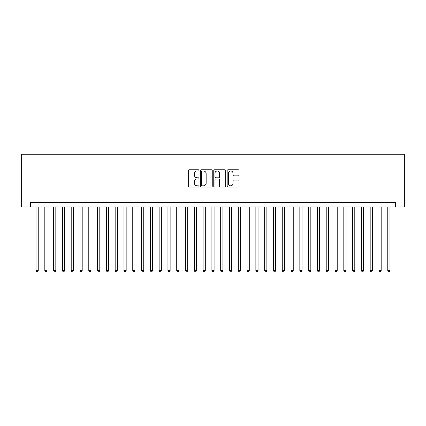 <?xml version="1.0" encoding="UTF-8"?>
<svg xmlns="http://www.w3.org/2000/svg" width="426" height="426" viewBox="0 0 426 426"><rect width="100%" height="100%" fill="white"/><g stroke="black" fill="none" stroke-linecap="round" stroke-linejoin="round"><path stroke-width="0.64" d="M198.931 170.368A0.602 0.602 0 0 0 198.324 169.766L189.155 169.766A0.863 0.863 0 0 0 188.292 170.629L188.292 186.167A0.863 0.863 0 0 0 189.155 187.03L198.324 187.03A0.602 0.602 0 0 0 198.931 186.423A0.602 0.602 0 0 0 198.324 185.821L197.142 185.821A2.764 2.764 0 0 1 194.378 183.058L194.378 181.764A2.764 2.764 0 0 1 197.142 179L198.324 179A0.602 0.602 0 0 0 198.931 178.398A0.602 0.602 0 0 0 198.324 177.791L197.142 177.791A2.764 2.764 0 0 1 194.378 175.033L194.378 173.739A2.764 2.764 0 0 1 197.142 170.975L198.324 170.975A0.602 0.602 0 0 0 198.931 170.368M238.225 175.853A0.863 0.863 0 0 0 239.087 174.99L239.087 170.629A0.863 0.863 0 0 0 238.225 169.766L228.038 169.766A0.863 0.863 0 0 0 227.175 170.629L227.175 186.167A0.863 0.863 0 0 0 228.038 187.03L238.225 187.03A0.863 0.863 0 0 0 239.087 186.167L239.087 180.901A0.863 0.863 0 0 0 238.225 180.038L233.869 180.038A0.863 0.863 0 0 0 233.006 180.901L233.006 183.51A2.311 2.311 0 0 1 230.695 185.821A2.311 2.311 0 0 1 228.384 183.51L228.384 173.281A2.311 2.311 0 0 1 230.695 170.975A2.311 2.311 0 0 1 233.006 173.281L233.006 174.99A0.863 0.863 0 0 0 233.869 175.853L238.225 175.853M395.466 206.977L404.7 206.977L404.7 154.217L21.3 154.217L21.3 206.977L395.466 206.977L395.466 202.579L30.534 202.579L30.534 206.977M212.244 170.629A0.863 0.863 0 0 0 211.381 169.766L201.194 169.766A0.863 0.863 0 0 0 200.332 170.629L200.332 186.167A0.863 0.863 0 0 0 201.194 187.03L211.381 187.03A0.863 0.863 0 0 0 212.244 186.167L212.244 170.629M214.619 169.766L224.806 169.766A0.863 0.863 0 0 1 225.668 170.629L225.668 186.167A0.863 0.863 0 0 1 224.806 187.03L220.444 187.03A0.863 0.863 0 0 1 219.582 186.167L219.582 179.863A0.863 0.863 0 0 0 218.719 179L215.828 179A0.863 0.863 0 0 0 214.965 179.863L214.965 186.423A0.602 0.602 0 0 1 214.358 187.03A0.602 0.602 0 0 1 213.756 186.423L213.756 170.629A0.863 0.863 0 0 1 214.619 169.766M202.148 170.975A0.602 0.602 0 0 0 201.541 171.577L201.541 185.214A0.602 0.602 0 0 0 202.148 185.821L203.399 185.821A2.764 2.764 0 0 0 206.157 183.058L206.157 173.739A2.764 2.764 0 0 0 203.399 170.975L202.148 170.975M219.582 173.329A2.311 2.311 0 0 0 217.271 171.018A2.311 2.311 0 0 0 214.965 173.329L214.965 176.928A0.863 0.863 0 0 0 215.828 177.791L218.719 177.791A0.863 0.863 0 0 0 219.582 176.928L219.582 173.329M36.029 206.977L36.029 270.643L38.228 270.643L38.228 206.977M38.228 270.643L37.568 271.783L36.689 271.783L36.029 270.643M44.821 206.977L44.821 270.643L47.02 270.643L47.02 206.977M47.02 270.643L46.359 271.783L45.481 271.783L44.821 270.643M53.617 206.977L53.617 270.643L55.817 270.643L55.817 206.977M55.817 270.643L55.156 271.783L54.278 271.783L53.617 270.643M62.409 206.977L62.409 270.643L64.608 270.643L64.608 206.977M64.608 270.643L63.948 271.783L63.069 271.783L62.409 270.643M71.206 206.977L71.206 270.643L73.4 270.643L73.4 206.977M73.4 270.643L72.745 271.783L71.861 271.783L71.206 270.643M79.997 206.977L79.997 270.643L82.197 270.643L82.197 206.977M82.197 270.643L81.536 271.783L80.658 271.783L79.997 270.643M88.789 206.977L88.789 270.643L90.988 270.643L90.988 206.977M90.988 270.643L90.328 271.783L89.449 271.783L88.789 270.643M97.586 206.977L97.586 270.643L99.785 270.643L99.785 206.977M99.785 270.643L99.125 271.783L98.246 271.783L97.586 270.643M106.378 206.977L106.378 270.643L108.577 270.643L108.577 206.977M108.577 270.643L107.916 271.783L107.038 271.783L106.378 270.643M115.169 206.977L115.169 270.643L117.368 270.643L117.368 206.977M117.368 270.643L116.708 271.783L115.829 271.783L115.169 270.643M123.966 206.977L123.966 270.643L126.165 270.643L126.165 206.977M126.165 270.643L125.505 271.783L124.626 271.783L123.966 270.643M132.758 206.977L132.758 270.643L134.957 270.643L134.957 206.977M134.957 270.643L134.296 271.783L133.418 271.783L132.758 270.643M141.554 206.977L141.554 270.643L143.748 270.643L143.748 206.977M143.748 270.643L143.093 271.783L142.209 271.783L141.554 270.643M150.346 206.977L150.346 270.643L152.545 270.643L152.545 206.977M152.545 270.643L151.885 271.783L151.006 271.783L150.346 270.643M159.138 206.977L159.138 270.643L161.337 270.643L161.337 206.977M161.337 270.643L160.677 271.783L159.798 271.783L159.138 270.643M167.935 206.977L167.935 270.643L170.134 270.643L170.134 206.977M170.134 270.643L169.473 271.783L168.595 271.783L167.935 270.643M176.726 206.977L176.726 270.643L178.925 270.643L178.925 206.977M178.925 270.643L178.265 271.783L177.386 271.783L176.726 270.643M185.518 206.977L185.518 270.643L187.717 270.643L187.717 206.977M187.717 270.643L187.057 271.783L186.178 271.783L185.518 270.643M194.315 206.977L194.315 270.643L196.514 270.643L196.514 206.977M196.514 270.643L195.853 271.783L194.975 271.783L194.315 270.643M203.106 206.977L203.106 270.643L205.305 270.643L205.305 206.977M205.305 270.643L204.645 271.783L203.766 271.783L203.106 270.643M211.903 206.977L211.903 270.643L214.097 270.643L214.097 206.977M214.097 270.643L213.442 271.783L212.558 271.783L211.903 270.643M220.695 206.977L220.695 270.643L222.894 270.643L222.894 206.977M222.894 270.643L222.234 271.783L221.355 271.783L220.695 270.643M229.486 206.977L229.486 270.643L231.685 270.643L231.685 206.977M231.685 270.643L231.025 271.783L230.146 271.783L229.486 270.643M238.283 206.977L238.283 270.643L240.482 270.643L240.482 206.977M240.482 270.643L239.822 271.783L238.943 271.783L238.283 270.643M247.075 206.977L247.075 270.643L249.274 270.643L249.274 206.977M249.274 270.643L248.614 271.783L247.735 271.783L247.075 270.643M255.866 206.977L255.866 270.643L258.065 270.643L258.065 206.977M258.065 270.643L257.405 271.783L256.527 271.783L255.866 270.643M264.663 206.977L264.663 270.643L266.862 270.643L266.862 206.977M266.862 270.643L266.202 271.783L265.323 271.783L264.663 270.643M273.455 206.977L273.455 270.643L275.654 270.643L275.654 206.977M275.654 270.643L274.994 271.783L274.115 271.783L273.455 270.643M282.252 206.977L282.252 270.643L284.446 270.643L284.446 206.977M284.446 270.643L283.791 271.783L282.907 271.783L282.252 270.643M291.043 206.977L291.043 270.643L293.242 270.643L293.242 206.977M293.242 270.643L292.582 271.783L291.703 271.783L291.043 270.643M299.835 206.977L299.835 270.643L302.034 270.643L302.034 206.977M302.034 270.643L301.374 271.783L300.495 271.783L299.835 270.643M308.632 206.977L308.632 270.643L310.831 270.643L310.831 206.977M310.831 270.643L310.171 271.783L309.292 271.783L308.632 270.643M317.423 206.977L317.423 270.643L319.622 270.643L319.622 206.977M319.622 270.643L318.962 271.783L318.084 271.783L317.423 270.643M326.215 206.977L326.215 270.643L328.414 270.643L328.414 206.977M328.414 270.643L327.754 271.783L326.875 271.783L326.215 270.643M335.012 206.977L335.012 270.643L337.211 270.643L337.211 206.977M337.211 270.643L336.551 271.783L335.672 271.783L335.012 270.643M343.803 206.977L343.803 270.643L346.003 270.643L346.003 206.977M346.003 270.643L345.342 271.783L344.464 271.783L343.803 270.643M352.6 206.977L352.6 270.643L354.794 270.643L354.794 206.977M354.794 270.643L354.139 271.783L353.255 271.783L352.6 270.643M361.392 206.977L361.392 270.643L363.591 270.643L363.591 206.977M363.591 270.643L362.931 271.783L362.052 271.783L361.392 270.643M370.183 206.977L370.183 270.643L372.383 270.643L372.383 206.977M372.383 270.643L371.722 271.783L370.844 271.783L370.183 270.643M378.98 206.977L378.98 270.643L381.179 270.643L381.179 206.977M381.179 270.643L380.519 271.783L379.641 271.783L378.98 270.643M387.772 206.977L387.772 270.643L389.971 270.643L389.971 206.977M389.971 270.643L389.311 271.783L388.432 271.783L387.772 270.643"/></g></svg>
